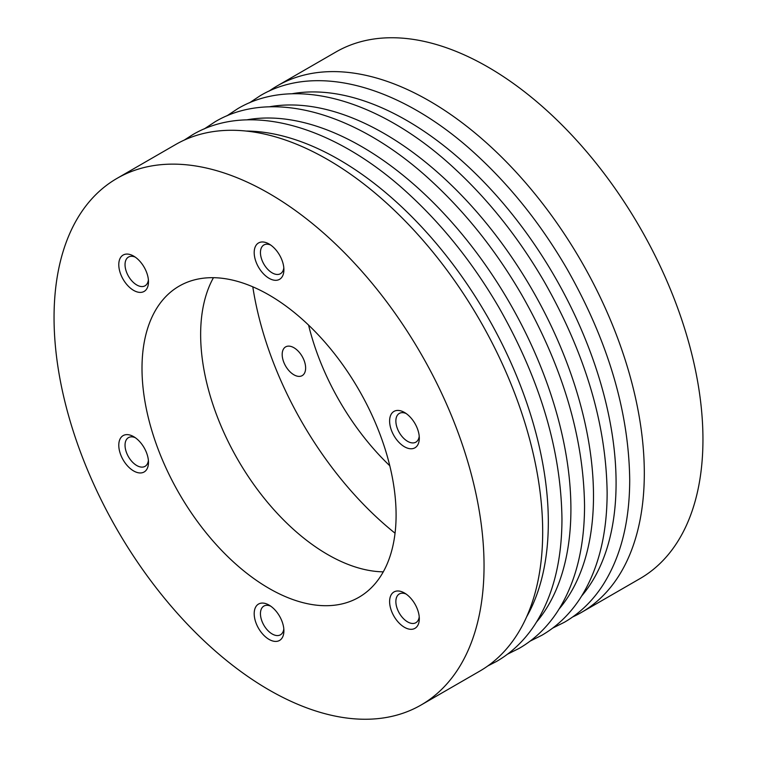 <?xml version="1.0" encoding="UTF-8"?>
<svg xmlns="http://www.w3.org/2000/svg" width="757" height="757" viewBox="0 0 757 757"><rect width="100%" height="100%" fill="white"/><g stroke="black" fill="none" stroke-linecap="round" stroke-linejoin="round"><path stroke-width="1.14" d="M270.703 606.158A16.588 9.576 -120 0 0 263.881 606.073A16.588 9.576 -120 0 0 260.446 613.672A16.588 9.576 -120 0 0 267.685 630.354A16.588 9.576 -120 0 0 280.469 634.801A16.588 9.576 -120 0 0 283.809 628.849M283.903 630.818A21.007 12.131 60 0 1 269.047 639.4A21.007 12.131 60 0 1 254.191 613.672A21.007 12.131 60 0 1 269.047 605.089A21.007 12.131 60 0 1 283.903 630.818M135.295 437.697A16.588 9.576 -120 0 0 128.472 437.622A16.588 9.576 -120 0 0 125.037 445.211A16.588 9.576 -120 0 0 132.276 461.902A16.588 9.576 -120 0 0 145.051 466.35A16.588 9.576 -120 0 0 148.391 460.398M148.486 462.366A21.007 12.131 60 0 1 133.629 470.939A21.007 12.131 60 0 1 118.783 445.211A21.007 12.131 60 0 1 133.629 436.638A21.007 12.131 60 0 1 148.486 462.366M406.121 594.056A16.588 9.576 -120 0 0 399.299 593.98A16.588 9.576 -120 0 0 395.864 601.569A16.588 9.576 -120 0 0 403.103 618.261A16.588 9.576 -120 0 0 415.877 622.708A16.588 9.576 -120 0 0 419.217 616.756M419.312 618.724A21.007 12.131 60 0 1 404.456 627.298A21.007 12.131 60 0 1 389.609 601.569A21.007 12.131 60 0 1 404.456 592.996A21.007 12.131 60 0 1 419.312 618.724M406.121 413.511A16.588 9.576 -120 0 0 399.299 413.426A16.588 9.576 -120 0 0 395.864 421.024A16.588 9.576 -120 0 0 403.103 437.707A16.588 9.576 -120 0 0 415.877 442.154A16.588 9.576 -120 0 0 419.217 436.202M419.312 438.171A21.007 12.131 60 0 1 404.456 446.753A21.007 12.131 60 0 1 389.609 421.024A21.007 12.131 60 0 1 404.456 412.442A21.007 12.131 60 0 1 419.312 438.171M484.045 565.82A304.049 175.548 60 0 1 421.072 705.013A304.049 175.548 60 0 1 186.771 623.55A304.049 175.548 60 0 1 54.05 317.562A304.049 175.548 60 0 1 117.023 178.378A304.049 175.548 60 0 1 351.324 259.831A304.049 175.548 60 0 1 484.045 565.82M421.072 705.013L479.711 671.156A304.049 175.548 -120 0 0 542.684 531.963A304.049 175.548 -120 0 0 409.963 225.983A304.049 175.548 -120 0 0 175.662 144.521L117.023 178.378M270.703 245.05A16.588 9.576 -120 0 0 263.881 244.975A16.588 9.576 -120 0 0 260.446 252.564A16.588 9.576 -120 0 0 267.685 269.255A16.588 9.576 -120 0 0 280.469 273.693A16.588 9.576 -120 0 0 283.809 267.751M283.903 269.719A21.007 12.131 60 0 1 269.047 278.292A21.007 12.131 60 0 1 254.191 252.564A21.007 12.131 60 0 1 269.047 243.991A21.007 12.131 60 0 1 283.903 269.719M135.295 257.143A16.588 9.576 -120 0 0 128.472 257.068A16.588 9.576 -120 0 0 125.037 264.657A16.588 9.576 -120 0 0 132.276 281.349A16.588 9.576 -120 0 0 145.051 285.796A16.588 9.576 -120 0 0 148.391 279.844M148.486 281.812A21.007 12.131 60 0 1 133.629 290.385A21.007 12.131 60 0 1 118.783 264.657A21.007 12.131 60 0 1 133.629 256.084A21.007 12.131 60 0 1 148.486 281.812M282.181 354.484A16.588 9.576 -120 0 0 289.42 371.176A16.588 9.576 -120 0 0 302.194 375.623A16.588 9.576 -120 0 0 305.629 368.025A16.588 9.576 -120 0 0 298.39 351.333A16.588 9.576 -120 0 0 285.616 346.895A16.588 9.576 -120 0 0 282.181 354.484M389.779 465.754A179.664 103.728 60 0 1 308.582 325.103M395.05 533.202A254.295 146.82 60 0 1 252.8 286.818M396.091 515.044A179.664 103.728 60 0 1 358.884 597.292A179.664 103.728 60 0 1 220.429 549.156A179.664 103.728 60 0 1 142.004 368.347A179.664 103.728 60 0 1 179.21 286.099A179.664 103.728 60 0 1 317.666 334.234A179.664 103.728 60 0 1 396.091 515.044M383.279 571.847A179.664 103.728 60 0 1 200.643 334.49A179.664 103.728 60 0 1 213.455 277.687M269.161 91.067A304.049 175.548 60 0 1 277.289 85.844A304.049 175.548 60 0 1 511.59 167.306A304.049 175.548 60 0 1 644.311 473.286A304.049 175.548 60 0 1 581.338 612.479A304.049 175.548 60 0 1 572.756 616.908M277.289 85.844L335.928 51.987A304.049 175.548 60 0 1 570.229 133.45A304.049 175.548 60 0 1 702.95 439.438A304.049 175.548 60 0 1 639.977 578.622L581.338 612.479M246.621 119.871A296.063 170.931 60 0 1 460.975 232.929A296.063 170.931 60 0 1 570.91 509.149A296.063 170.931 60 0 1 536.543 622.017M291.795 93.792A296.063 170.931 60 0 1 506.149 206.85A296.063 170.931 60 0 1 616.084 483.07A296.063 170.931 60 0 1 581.707 595.939M269.208 106.832A296.063 170.931 60 0 1 483.562 219.89A296.063 170.931 60 0 1 593.497 496.109A296.063 170.931 60 0 1 559.12 608.978M246.139 131.046A296.063 170.931 60 0 1 548.323 522.188A296.063 170.931 60 0 1 526.617 616.86M249.46 102.838L260.351 95.619C317.883 61.516 404.664 87.405 478.538 156.803C512.271 188.247 541.671 225.472 566.747 268.47C607.814 340.574 628.812 411.013 629.71 479.806C629.644 522.283 620.608 557.54 602.591 585.568C592.353 601.19 579.625 613.425 564.4 622.254L552.714 628.083M226.873 115.878L237.764 108.667C295.296 74.555 382.086 100.444 455.951 169.842C489.684 201.286 519.084 238.512 544.16 281.509C585.227 353.614 606.225 424.062 607.133 492.845C607.067 535.322 598.021 570.579 580.004 598.607C569.766 614.23 557.038 626.465 541.813 635.293L530.127 641.122M507.54 654.162L519.236 648.333C534.451 639.504 547.179 627.269 557.417 611.647C575.434 583.619 584.48 548.361 584.546 505.884C583.638 437.101 562.65 366.653 521.573 294.549C496.497 251.551 467.097 214.326 433.364 182.882C359.499 113.484 272.709 87.594 215.187 121.707L204.286 128.917M184.244 140.092L192.6 134.746C250.122 100.634 336.912 126.523 410.786 195.921C444.51 227.365 473.92 264.59 498.986 307.588C540.063 379.692 561.051 450.141 561.959 518.923C561.893 561.401 552.847 596.658 534.839 624.695C524.592 640.308 511.864 652.543 496.649 661.381L487.839 665.933"/></g></svg>
